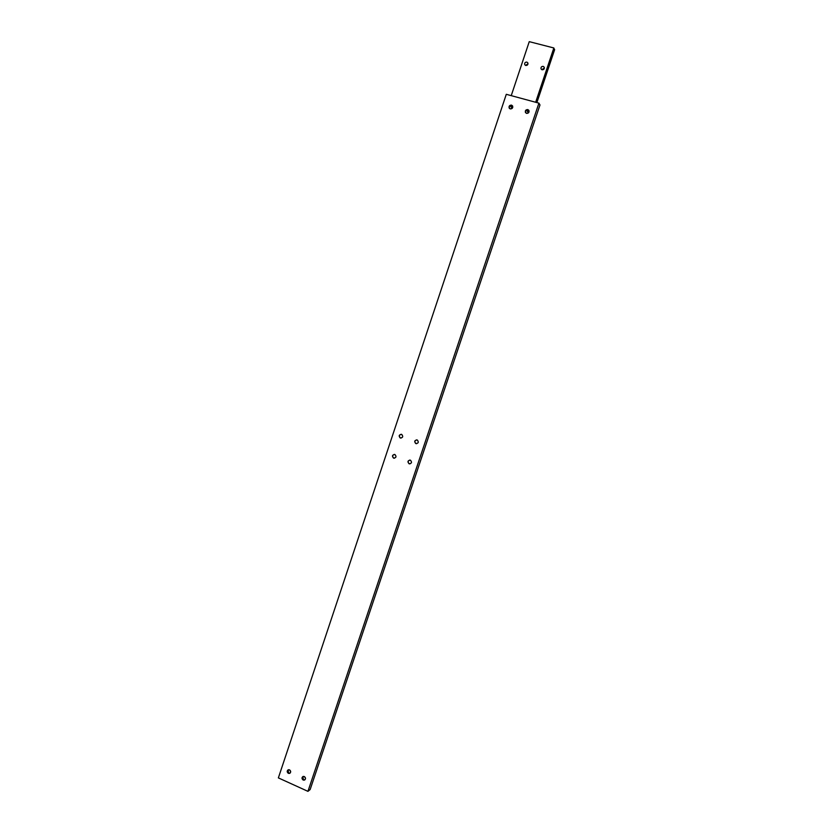 <?xml version="1.0" encoding="UTF-8"?>
<svg xmlns="http://www.w3.org/2000/svg" width="833" height="833" viewBox="0 0 833 833"><rect width="100%" height="100%" fill="white"/><g stroke="black" fill="none" stroke-linecap="round" stroke-linejoin="round"><path stroke-width="1.25" d="M541.752 69.639L544.365 68.129M543.21 66.38L544.241 67.244C544.511 68.92 543.793 69.764 542.075 69.764L541.054 68.91C540.773 67.223 541.492 66.38 543.21 66.38M529.07 111.82L526.977 111.112L526.873 109.821M512.753 107.395L510.754 106.707L510.639 105.364M525.488 65.38L528.007 63.818M526.862 62.1L527.862 62.923C528.164 64.61 527.456 65.453 525.738 65.463L524.738 64.641C524.426 62.964 525.134 62.111 526.862 62.1M511.233 95.649L529.257 41.65L553.851 47.97L535.65 102.261M553.851 47.97L535.734 102.292M553.747 48.585L554.247 48.845L536.275 102.438M554.247 48.845L554.632 49.678L536.879 102.594M527.695 111.799L528.643 110.154M511.514 107.384L512.42 105.77M509.192 108.071C508.755 106.135 509.536 105.156 511.524 105.125C513.461 107.03 513.045 108.29 510.254 108.915C508.328 106.999 508.744 105.739 511.524 105.114L512.607 105.978C513.034 107.915 512.253 108.884 510.265 108.904L509.338 108.29C508.901 106.353 509.681 105.374 511.67 105.354L512.597 105.968M290.144 773.066L288.645 773.118L288.041 769.9M289.53 769.848C291.071 771.181 291.061 772.368 289.488 773.43L288.364 773.326C286.604 771.202 286.989 770.036 289.53 769.838C291.279 771.983 290.894 773.139 288.353 773.336C286.812 771.983 286.833 770.796 288.416 769.744L289.53 769.848M525.456 112.486L525.592 112.705C525.186 110.779 525.967 109.81 527.955 109.8L528.924 110.466C529.319 112.393 528.528 113.361 526.55 113.371C524.592 111.455 525.019 110.185 527.82 109.56C529.778 111.487 529.351 112.757 526.55 113.382L525.456 112.486C525.04 110.56 525.831 109.592 527.82 109.581L528.924 110.466M304.993 779.74L303.441 779.813L302.796 776.616M304.337 776.543C305.888 777.855 305.888 779.053 304.337 780.125L303.17 780.032C301.4 777.897 301.785 776.731 304.337 776.533C306.107 778.678 305.721 779.844 303.16 780.042C301.619 778.699 301.629 777.512 303.191 776.439L304.337 776.543M394.425 458.223L393.749 458.077C392.135 456.567 392.312 455.339 394.29 454.401M394.842 454.506L394.957 454.558C396.654 456.609 396.206 457.806 393.634 458.129C391.791 456.109 392.197 454.891 394.842 454.495C396.685 456.536 396.279 457.744 393.624 458.14L393.53 458.088C391.822 456.036 392.26 454.849 394.842 454.506M409.961 463.887L409.242 463.742C407.618 462.242 407.795 461.013 409.753 460.055M410.346 460.16L410.471 460.212C412.168 462.284 411.721 463.471 409.128 463.794L409.024 463.752C407.306 461.69 407.754 460.493 410.346 460.16M410.346 460.149C412.2 462.2 411.794 463.419 409.128 463.804C407.275 461.763 407.681 460.545 410.346 460.149M401.037 438.106L400.381 437.929C398.84 436.325 399.08 435.107 401.121 434.274M401.568 434.378L401.766 434.462C403.359 436.534 402.891 437.71 400.35 438.002C398.507 435.992 398.913 434.774 401.568 434.368C403.411 436.388 403.005 437.606 400.35 438.012L400.173 437.929C398.559 435.857 399.017 434.68 401.568 434.378M416.615 443.708L415.906 443.52C414.365 441.917 414.605 440.699 416.635 439.855M417.114 439.959L417.333 440.053C418.926 442.136 418.447 443.312 415.896 443.604C414.032 441.573 414.438 440.355 417.114 439.949C418.978 441.99 418.572 443.208 415.896 443.614L415.709 443.52C414.084 441.438 414.563 440.261 417.114 439.959M538.92 103.146L506.287 94.306L278.368 777.897L307.939 791.35L310.147 789.559L539.982 104.979L538.92 103.146L307.939 791.35"/></g></svg>
